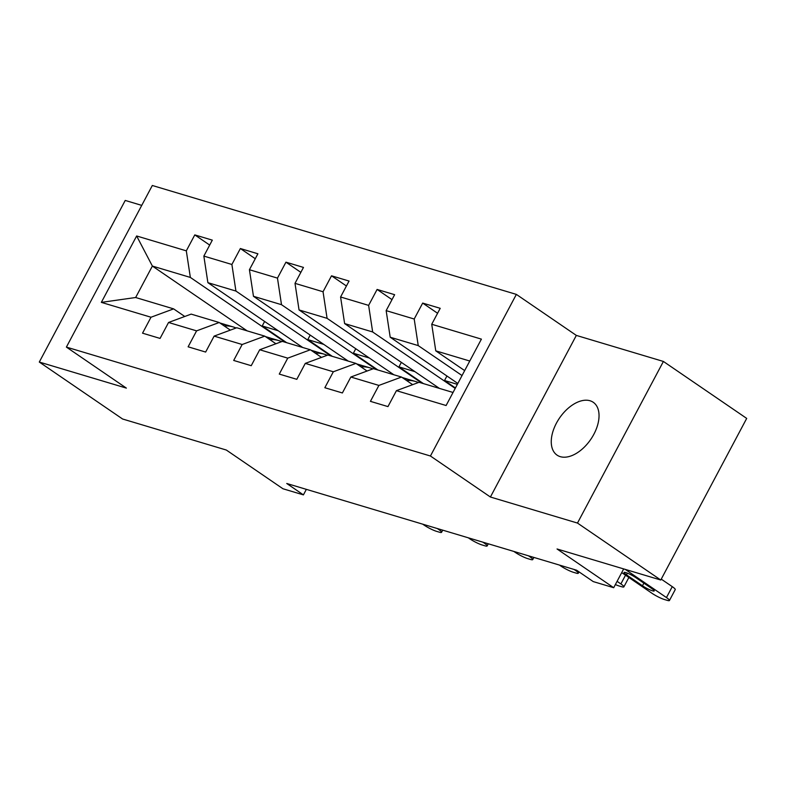 <?xml version="1.0" encoding="UTF-8"?>
<svg xmlns="http://www.w3.org/2000/svg" width="786" height="786" viewBox="0 0 786 786"><rect width="100%" height="100%" fill="white"/><g stroke="black" fill="none" stroke-linecap="round" stroke-linejoin="round"><path stroke-width="1.18" d="M560.29 456.666A32.02 18.923 -55.6 0 0 592.379 436.878A32.02 18.923 -55.6 0 0 593.224 402.275A32.02 18.923 -55.6 0 0 590.011 400.752A32.02 18.923 -55.6 0 0 557.913 420.539A32.02 18.923 -55.6 0 0 557.077 455.143A32.02 18.923 -55.6 0 0 560.29 456.666M141.745 205.382L125.229 200.44L39.3 362.051L122.596 419.007L226.319 450.034L282.96 488.764L303.416 494.885L306.353 489.354M516.363 294.396L152.317 185.486L66.388 347.098L430.433 456.008L516.363 294.396L576.335 335.406L490.405 497.017L577.474 523.063L663.404 361.452L576.335 335.406M663.404 361.452L746.7 418.407L660.771 580.019L557.048 548.982L613.699 587.712L623.681 568.917M577.474 523.063L660.771 580.019M247.168 330.877L152.376 266.061L135.654 297.511L173.627 308.878L151.01 317.23L142.541 333.176L160.069 338.422L168.548 322.476L196.588 330.867L188.119 346.813L205.647 352.059L214.126 336.113L242.167 344.504L233.697 360.45L251.225 365.696L259.704 349.75L287.745 358.141L279.276 374.087L296.803 379.324L305.282 363.387L333.323 371.778L324.844 387.724L342.382 392.961L350.851 377.025L378.901 385.415L370.422 401.351L387.96 406.598L396.429 390.662L446.104 405.517L481.405 339.13L431.73 324.264L440.209 308.318L422.681 303.082L437.586 313.27M151.01 317.23L101.345 302.374L136.646 235.977L186.311 250.842L194.79 234.896L209.695 245.085M422.681 303.082L414.202 319.018L386.152 310.627L394.631 294.691L377.103 289.445L368.624 305.381L340.584 296.99L349.053 281.054L331.525 275.807L323.046 291.753L295.005 283.353L303.475 267.417L285.947 262.17L277.468 278.116L249.427 269.726L257.896 253.78L240.369 248.533L231.89 264.479L203.849 256.089L212.318 240.143L194.79 234.896M613.699 587.712L593.243 581.591L576.58 570.204L286.752 483.488L303.416 494.885M168.548 322.476L191.165 314.115L219.206 322.506L230.337 330.12M302.689 347.481L207.887 282.665L235.928 291.056L330.729 355.871M219.206 322.506L196.588 330.867M203.849 256.089L207.887 282.665M231.89 264.479L235.928 291.056M214.126 336.113L236.743 327.752L264.784 336.143L275.915 343.757M348.257 361.118L253.465 296.302L281.506 304.693L376.307 369.508M264.784 336.143L242.167 344.504M249.427 269.726L253.465 296.302M277.468 278.116L281.506 304.693M259.704 349.75L282.321 341.389L310.362 349.78L321.494 357.394M393.835 374.755L299.044 309.939L327.084 318.33L421.885 383.146M310.362 349.78L287.745 358.141M295.005 283.353L299.044 309.939M323.046 291.753L327.084 318.33M305.282 363.387L327.9 355.026L355.94 363.417L367.072 371.031M439.413 388.392L344.622 323.577L372.662 331.967L455.202 388.402M355.94 363.417L333.323 371.778M340.584 296.99L344.622 323.577M368.624 305.381L372.662 331.967M350.851 377.025L373.478 368.663L401.518 377.054L412.65 384.659M457.835 383.46L390.2 337.214L418.24 345.604L462.04 375.551M401.518 377.054L378.901 385.415M386.152 310.627L390.2 337.214M414.202 319.018L418.24 345.604M396.429 390.662L419.056 382.301L453.041 392.469M464.664 370.599L435.768 350.851L469.763 361.02M431.73 324.264L435.768 350.851M490.405 497.017L430.433 456.008M39.3 362.051L126.369 388.107L66.388 347.098M173.627 308.878L184.759 316.483M285.151 342.234L190.35 277.429L152.376 266.061L136.646 235.977M135.654 297.511L101.345 302.374M186.311 250.842L190.35 277.429M457.354 384.344L444.532 380.512L455.438 387.96M446.929 376.003L444.532 380.512M377.103 289.445L392.008 299.633M414.939 371.65L398.954 366.875L423.438 383.607M401.351 362.366L398.954 366.875M331.525 275.807L346.43 285.996M369.361 358.023L353.376 353.238L377.86 369.97M355.773 348.729L353.376 353.238M285.947 262.17L300.851 272.359M323.783 344.386L307.798 339.601L332.281 356.333M310.195 335.091L307.798 339.601M240.369 248.533L255.273 258.722M278.205 330.749L262.219 325.964L286.703 342.706M264.617 321.454L262.219 325.964M625.234 569.378L666.449 597.566A10.002 1.493 -152 0 1 669.436 600.514A10.002 1.493 -152 0 1 667.275 600.376L664.347 599.502A10.002 1.493 -152 0 1 651.84 593.194L621.726 572.601M669.436 600.514L675.243 589.598A10.002 1.493 28 0 0 672.256 586.641L661.242 579.115M651.82 588.576A8.007 1.199 28 0 1 654.217 590.934A8.007 1.199 28 0 1 649.816 589.805A8.007 1.199 28 0 1 642.476 585.776L626.481 574.841A8.007 1.199 28 0 1 624.084 572.483A8.007 1.199 28 0 1 628.486 573.613A8.007 1.199 28 0 1 635.835 577.641L651.82 588.576M617.079 581.335L620.871 583.929A10.002 1.493 -152 0 1 623.868 586.877A10.002 1.493 -152 0 1 621.697 586.739L618.769 585.865A10.002 1.493 -152 0 1 615.369 584.558M406.608 380.532A38.278 30.34 -73.3 0 1 415.499 381.475A38.278 30.34 -73.3 0 1 418.378 382.546M404.122 378.832A38.278 30.34 -73.3 0 1 409.948 379.815L415.499 381.475M408.17 379.363A38.278 30.34 106.7 0 0 406.441 378.773A38.278 30.34 106.7 0 0 402.894 377.997M574.055 569.447L575.293 570.292A10.002 1.493 -152 0 1 578.29 573.24A10.002 1.493 -152 0 1 576.118 573.102L573.191 572.228A10.002 1.493 -152 0 1 560.683 565.92L559.445 565.075M361.029 366.895A38.278 30.34 -73.3 0 1 369.921 367.838A38.278 30.34 -73.3 0 1 372.8 368.909M358.544 365.195A38.278 30.34 -73.3 0 1 364.37 366.178L369.921 367.838M362.592 365.726A38.278 30.34 106.7 0 0 360.862 365.136A38.278 30.34 106.7 0 0 357.316 364.36M528.477 555.81L529.715 556.655A10.002 1.493 -152 0 1 532.712 559.603A10.002 1.493 -152 0 1 530.54 559.465L527.612 558.591A10.002 1.493 -152 0 1 515.105 552.283L513.867 551.438M315.451 353.258A38.278 30.34 -73.3 0 1 324.343 354.211A38.278 30.34 -73.3 0 1 327.222 355.272M312.966 351.558A38.278 30.34 -73.3 0 1 318.792 352.55L324.343 354.211M317.013 352.089A38.278 30.34 106.7 0 0 315.284 351.499A38.278 30.34 106.7 0 0 311.737 350.723M482.899 542.173L484.137 543.018A10.002 1.493 -152 0 1 487.133 545.965A10.002 1.493 -152 0 1 484.962 545.828L482.034 544.953A10.002 1.493 -152 0 1 469.527 538.646L468.289 537.801M269.873 339.621A38.278 30.34 -73.3 0 1 278.765 340.574A38.278 30.34 -73.3 0 1 281.643 341.635M267.387 337.921A38.278 30.34 -73.3 0 1 273.214 338.913L278.765 340.574M271.435 338.452A38.278 30.34 106.7 0 0 269.706 337.862A38.278 30.34 106.7 0 0 266.159 337.086M437.321 528.536L438.559 529.381A10.002 1.493 -152 0 1 441.555 532.338A10.002 1.493 -152 0 1 439.384 532.191L436.456 531.316A10.002 1.493 -152 0 1 423.949 525.009L422.721 524.174M224.295 325.984A38.278 30.34 -73.3 0 1 233.187 326.937A38.278 30.34 -73.3 0 1 236.065 327.998M221.809 324.284A38.278 30.34 -73.3 0 1 227.635 325.276L233.187 326.937M225.857 324.815A38.278 30.34 106.7 0 0 224.128 324.225A38.278 30.34 106.7 0 0 220.581 323.449M672.256 586.641L666.449 597.566M642.476 585.776L643.881 583.143M626.481 574.841L627.385 573.151M625.518 575.195L620.871 583.929M406.441 378.773L402.157 377.486M628.859 577.484L623.868 586.877M360.862 365.136L356.579 363.849M579.017 571.864L578.29 573.24M315.284 351.499L311.001 350.212M533.871 557.421L532.712 559.603M269.706 337.862L265.422 336.585M488.293 543.784L487.133 545.965M224.128 324.225L219.844 322.948M442.715 530.147L441.555 532.338"/></g></svg>
